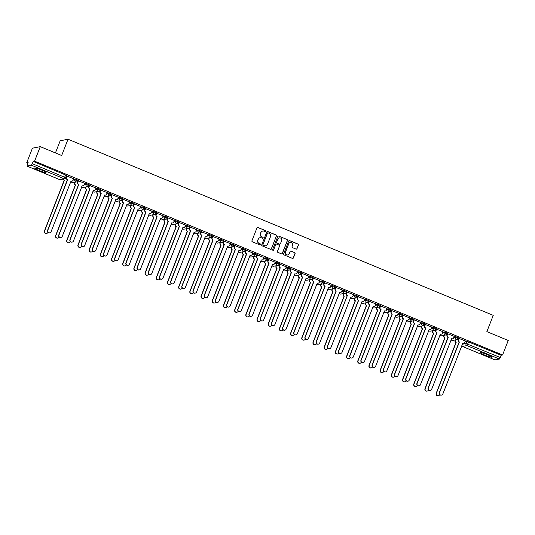 <?xml version="1.0" encoding="UTF-8"?>
<svg xmlns="http://www.w3.org/2000/svg" width="535" height="535" viewBox="0 0 535 535"><rect width="100%" height="100%" fill="white"/><g stroke="black" fill="none" stroke-linecap="round" stroke-linejoin="round"><path stroke-width="0.8" d="M265.734 231.274A0.542 0.528 78.9 0 0 265.44 230.572L257.957 227.469A0.776 0.756 78.9 0 0 256.974 227.897L251.925 240.783A0.776 0.756 78.9 0 0 252.346 241.787L259.829 244.89A0.542 0.528 78.9 0 0 260.518 244.589A0.542 0.528 78.9 0 0 260.224 243.886L259.254 243.485A2.474 2.421 78.9 0 1 257.897 240.262L258.318 239.185A2.474 2.421 78.9 0 1 261.468 237.828L262.438 238.229A0.542 0.528 78.9 0 0 263.126 237.935A0.542 0.528 78.9 0 0 262.832 237.226L261.862 236.824A2.474 2.421 78.9 0 1 260.505 233.601L260.926 232.531A2.474 2.421 78.9 0 1 264.076 231.173L265.046 231.575A0.542 0.528 78.9 0 0 265.734 231.274M265.266 231.615A0.542 0.528 78.9 0 0 265.286 230.598L257.803 227.502A0.776 0.756 78.9 0 0 257.449 227.449M260.05 244.93A0.542 0.528 78.9 0 0 260.063 243.913L259.254 243.485M262.658 238.269A0.542 0.528 78.9 0 0 262.672 237.259L261.862 236.824M41.556 170.016A6.146 0.682 -158.6 0 0 34.614 168.01A6.146 0.682 -158.6 0 0 39.115 170.491A6.146 0.682 -158.6 0 0 46.057 172.497A6.146 0.682 -158.6 0 0 41.556 170.016M487.285 354.631A6.146 0.682 -158.6 0 0 480.336 352.625A6.146 0.682 -158.6 0 0 484.837 355.106A6.146 0.682 -158.6 0 0 491.785 357.112A6.146 0.682 -158.6 0 0 487.285 354.631M296.022 249.103A0.776 0.756 78.9 0 0 297.005 248.681L298.423 245.063A0.776 0.756 78.9 0 0 297.995 244.054L289.689 240.616A0.776 0.756 78.9 0 0 288.699 241.038L283.65 253.924A0.776 0.756 78.9 0 0 284.078 254.927L292.384 258.372A0.776 0.756 78.9 0 0 293.374 257.95L295.079 253.583A0.776 0.756 78.9 0 0 294.658 252.573L291.1 251.102A0.776 0.756 78.9 0 0 290.117 251.524L289.268 253.69A2.066 2.026 78.9 0 1 285.824 254.219A2.066 2.026 78.9 0 1 285.503 252.132L288.826 243.646A2.066 2.026 78.9 0 1 292.264 243.117A2.066 2.026 78.9 0 1 292.591 245.211L292.036 246.622A0.776 0.756 78.9 0 0 292.464 247.631L296.022 249.103M26.997 166.084L59.499 179.546L63.939 178.677L31.431 165.215L26.964 166.077L28.141 162.426L26.75 162.694L32.434 148.182L40.279 146.65L61.665 155.504L68.039 139.24L493.243 315.356L486.87 331.62L508.25 340.481L502.566 354.993L34.594 161.162L33.203 161.436L32.321 163.697L65.945 177.814A1.578 1.545 78.9 0 1 64.809 178.764A1.578 1.578 0 0 0 65.979 177.794L66.828 175.554M40.279 146.65L34.594 161.162M276.515 235.988A0.776 0.756 78.9 0 0 276.093 234.985L267.781 231.541A0.776 0.756 78.9 0 0 266.798 231.963L261.749 244.849A0.776 0.756 78.9 0 0 262.17 245.859L270.483 249.303A0.776 0.756 78.9 0 0 271.466 248.875L276.361 236.022A0.776 0.756 78.9 0 0 275.933 235.012L267.627 231.575A0.776 0.756 78.9 0 0 267.273 231.515M278.735 236.075L287.048 239.519A0.776 0.756 78.9 0 1 287.469 240.529L282.42 253.409A0.776 0.756 78.9 0 1 281.437 253.837L277.879 252.366A0.776 0.756 78.9 0 1 277.451 251.356L279.504 246.127A0.776 0.756 78.9 0 0 279.076 245.124L276.715 244.147A0.776 0.756 78.9 0 0 275.732 244.569L273.599 250.012A0.542 0.528 78.9 0 1 272.703 250.146A0.542 0.528 78.9 0 1 272.616 249.604L277.752 236.503A0.776 0.756 78.9 0 1 278.735 236.075L287.048 239.519M465.156 341.611L466.921 341.27L466.038 343.53L500.285 357.52L499.402 359.045L494.908 359.888M26.75 162.694L27.853 163.148M74.298 182.388L74.639 182.529M85.493 187.023L85.834 187.163M96.681 191.657L97.029 191.804M107.876 196.298L108.217 196.439M119.071 200.933L119.412 201.073M130.266 205.567L130.607 205.708M141.461 210.208L141.802 210.349M152.649 214.843L152.99 214.983M163.844 219.477L164.185 219.617M175.039 224.111L175.38 224.259M186.233 228.753L186.575 228.893M197.422 233.387L197.769 233.527M208.617 238.022L208.958 238.162M219.811 242.656L220.152 242.803M231.006 247.297L231.347 247.437M242.201 251.931L242.542 252.072M253.389 256.566L253.73 256.706M264.584 261.2L264.925 261.347M275.779 265.841L276.12 265.982M286.974 270.476L287.315 270.616M298.162 275.11L298.51 275.251M309.357 279.751L309.698 279.892M320.552 284.386L320.893 284.526M331.747 289.02L332.088 289.161M342.942 293.655L343.283 293.795M354.13 298.296L354.471 298.436M365.325 302.93L365.666 303.071M376.52 307.565L376.861 307.705M387.714 312.199L388.056 312.346M398.903 316.84L399.25 316.981M410.098 321.475L410.439 321.615M421.292 326.109L421.633 326.25M432.487 330.744L432.828 330.891M443.682 335.385L444.023 335.525M454.87 340.019L455.211 340.16M55.433 152.923L60.194 140.772L68.039 139.24M502.566 354.993L501.175 355.26L500.285 357.52M31.431 165.215L32.321 163.697M73.629 178.73L67.042 176.109M84.818 183.365L78.237 180.743M96.012 187.999L89.432 185.377M107.207 192.64L100.62 190.019M118.402 197.275L111.815 194.653M129.59 201.909L123.01 199.287M140.785 206.543L134.205 203.929M151.98 211.185L145.393 208.563M163.175 215.819L156.588 213.197M174.37 220.453L167.783 217.832M185.558 225.088L178.978 222.473M196.753 229.729L190.172 227.107M207.948 234.363L201.361 231.742M219.143 238.998L212.555 236.376M230.331 243.639L223.75 241.017M241.526 248.273L234.945 245.652M252.721 252.908L246.133 250.286M263.915 257.542L257.328 254.921M275.11 262.183L268.523 259.562M286.299 266.818L279.718 264.196M297.493 271.452L290.913 268.831M308.688 276.087L302.101 273.472M319.883 280.728L313.296 278.106M331.071 285.362L324.491 282.741M342.266 289.997L335.686 287.375M347.088 291.956L346.486 293.494A1.578 1.545 78.9 0 0 347.349 295.547L327.594 346.279A1.812 1.772 78.9 0 0 329.587 348.74A1.812 1.772 78.9 0 0 330.891 347.65L350.866 297.005A1.578 1.545 78.9 0 0 352.873 296.143L353.521 294.624L346.874 292.016M364.656 299.272L358.069 296.651M375.851 303.907L369.264 301.285M387.039 308.541L380.459 305.92M398.234 313.176L391.653 310.561M409.429 317.817L402.842 315.195M420.624 322.451L414.036 319.83M431.812 327.086L425.231 324.464M443.007 331.727L436.426 329.105M454.202 336.361L447.614 333.74M465.396 340.996L458.809 338.374M453.961 336.976L455.726 336.629L455.412 337.431L458.281 338.622A1.578 1.545 -101.1 0 1 456.275 339.484A1.578 1.545 -101.1 0 1 455.412 337.431L453.647 337.779M442.766 332.342L444.538 331.994L444.217 332.797L447.093 333.987A1.578 1.545 -101.1 0 1 445.087 334.85A1.578 1.545 -101.1 0 1 444.217 332.797L442.452 333.144M431.571 327.701L433.343 327.36L433.029 328.162L435.898 329.346A1.578 1.545 -101.1 0 1 433.892 330.215A1.578 1.545 -101.1 0 1 433.029 328.162L431.257 328.503M420.383 323.066L422.148 322.719L421.834 323.521L424.703 324.712A1.578 1.545 -101.1 0 1 422.697 325.574A1.578 1.545 -101.1 0 1 421.834 323.521L420.069 323.869M409.188 318.432L410.954 318.084L410.639 318.887L413.508 320.077A1.578 1.545 -101.1 0 1 411.502 320.94A1.578 1.545 -101.1 0 1 410.639 318.887L408.874 319.234M397.993 313.798L399.759 313.45L399.444 314.252L402.32 315.443A1.578 1.545 -101.1 0 1 400.307 316.305A1.578 1.545 -101.1 0 1 399.444 314.252L397.679 314.6M386.798 309.156L388.57 308.815L388.256 309.618L391.125 310.802A1.578 1.545 -101.1 0 1 389.119 311.671A1.578 1.545 -101.1 0 1 388.256 309.618L386.484 309.959M375.603 304.522L377.376 304.174L377.061 304.977L379.93 306.167A1.578 1.545 -101.1 0 1 377.924 307.03A1.578 1.545 -101.1 0 1 377.061 304.977L375.289 305.325M364.415 299.888L366.181 299.54L365.866 300.342L368.735 301.533A1.578 1.545 -101.1 0 1 366.729 302.395A1.578 1.545 -101.1 0 1 365.866 300.342L364.101 300.69M353.22 295.253L354.986 294.905L354.672 295.708L357.54 296.898A1.578 1.545 -101.1 0 1 355.534 297.761A1.578 1.545 -101.1 0 1 354.672 295.708L352.906 296.049M342.025 290.612L343.798 290.271L343.477 291.073L346.352 292.257A1.578 1.545 -101.1 0 1 344.346 293.126A1.578 1.545 -101.1 0 1 343.477 291.073L341.711 291.414M330.831 285.978L332.603 285.63L332.288 286.432L335.157 287.623A1.578 1.545 -101.1 0 1 333.151 288.485A1.578 1.545 -101.1 0 1 332.288 286.432L330.516 286.78M319.642 281.343L321.408 280.995L321.094 281.798L323.963 282.988A1.578 1.545 -101.1 0 1 321.956 283.851A1.578 1.545 -101.1 0 1 321.094 281.798L319.328 282.146M308.448 276.702L310.213 276.361L309.899 277.163L312.768 278.354A1.578 1.545 -101.1 0 1 310.761 279.216A1.578 1.545 -101.1 0 1 309.899 277.163L308.133 277.504M297.253 272.068L299.018 271.726L298.704 272.522L301.579 273.713A1.578 1.545 -101.1 0 1 299.567 274.575A1.578 1.545 -101.1 0 1 298.704 272.522L296.938 272.87M286.058 267.433L287.83 267.085L287.516 267.888L290.385 269.078A1.578 1.545 -101.1 0 1 288.378 269.941A1.578 1.545 -101.1 0 1 287.516 267.888L285.743 268.236M274.863 262.799L276.635 262.451L276.321 263.253L279.19 264.444A1.578 1.545 -101.1 0 1 277.183 265.307A1.578 1.545 -101.1 0 1 276.321 263.253L274.549 263.601M263.675 258.158L265.44 257.816L265.126 258.619L267.995 259.803A1.578 1.545 -101.1 0 1 265.989 260.672A1.578 1.545 -101.1 0 1 265.126 258.619L263.36 258.96M252.48 253.523L254.245 253.175L253.931 253.978L256.8 255.168A1.578 1.545 -101.1 0 1 254.794 256.031A1.578 1.545 -101.1 0 1 253.931 253.978L252.166 254.326M241.285 248.889L243.057 248.541L242.736 249.343L245.612 250.534A1.578 1.545 -101.1 0 1 243.606 251.397A1.578 1.545 -101.1 0 1 242.736 249.343L240.971 249.691M230.09 244.254L231.862 243.906L231.548 244.709L234.417 245.899A1.578 1.545 -101.1 0 1 232.411 246.762A1.578 1.545 -101.1 0 1 231.548 244.709L229.776 245.057M218.902 239.613L220.667 239.272L220.353 240.075L223.222 241.258A1.578 1.545 -101.1 0 1 221.216 242.128A1.578 1.545 -101.1 0 1 220.353 240.075L218.588 240.416M207.707 234.979L209.473 234.631L209.158 235.433L212.027 236.624A1.578 1.545 -101.1 0 1 210.021 237.486A1.578 1.545 -101.1 0 1 209.158 235.433L207.393 235.781M196.512 230.344L198.278 229.996L197.963 230.799L200.839 231.989A1.578 1.545 -101.1 0 1 198.833 232.852A1.578 1.545 -101.1 0 1 197.963 230.799L196.198 231.147M185.317 225.71L187.089 225.362L186.775 226.165L189.644 227.355A1.578 1.545 -101.1 0 1 187.638 228.218A1.578 1.545 -101.1 0 1 186.775 226.165L185.003 226.506M174.122 221.069L175.895 220.728L175.58 221.53L178.449 222.714A1.578 1.545 -101.1 0 1 176.443 223.583A1.578 1.545 -101.1 0 1 175.58 221.53L173.808 221.871M162.934 216.434L164.7 216.087L164.385 216.889L167.254 218.079A1.578 1.545 -101.1 0 1 165.248 218.942A1.578 1.545 -101.1 0 1 164.385 216.889L162.62 217.237M151.739 211.8L153.505 211.452L153.191 212.255L156.059 213.445A1.578 1.545 -101.1 0 1 154.053 214.308A1.578 1.545 -101.1 0 1 153.191 212.255L151.425 212.602M140.544 207.159L142.317 206.818L142.002 207.62L144.871 208.81A1.578 1.545 -101.1 0 1 142.865 209.673A1.578 1.545 -101.1 0 1 142.002 207.62L140.23 207.961M129.35 202.524L131.122 202.183L130.807 202.986L133.676 204.169A1.578 1.545 -101.1 0 1 131.67 205.039A1.578 1.545 -101.1 0 1 130.807 202.986L129.035 203.327M118.161 197.89L119.927 197.542L119.613 198.345L122.482 199.535A1.578 1.545 -101.1 0 1 120.475 200.398A1.578 1.545 -101.1 0 1 119.613 198.345L117.847 198.692M106.967 193.255L108.732 192.908L108.418 193.71L111.287 194.9A1.578 1.545 -101.1 0 1 109.28 195.763A1.578 1.545 -101.1 0 1 108.418 193.71L106.652 194.058M95.772 188.614L97.537 188.273L97.223 189.076L100.099 190.259A1.578 1.545 -101.1 0 1 98.092 191.129A1.578 1.545 -101.1 0 1 97.223 189.076L95.457 189.417M84.577 183.98L86.349 183.639L86.035 184.435L88.904 185.625A1.578 1.545 -101.1 0 1 86.897 186.488A1.578 1.545 -101.1 0 1 86.035 184.435L84.262 184.782M73.382 179.345L75.154 178.998L74.84 179.8L77.709 180.99A1.578 1.545 -101.1 0 1 75.703 181.853A1.578 1.545 -101.1 0 1 74.84 179.8L73.068 180.148M67.249 176.055L66.648 177.593A1.578 1.545 78.9 0 0 67.51 179.646L67.31 179.686A1.578 1.545 -101.1 0 1 66.447 177.633L66.099 177.486M458.595 337.819L455.726 336.629M447.407 333.185L444.538 331.994M436.212 328.543L433.343 327.36M425.017 323.909L422.148 322.719M413.822 319.275L410.954 318.084M402.634 314.64L399.759 313.45M391.439 309.999L388.57 308.815M380.245 305.365L377.376 304.174M369.05 300.73L366.181 299.54M357.855 296.096L354.986 294.905M346.667 291.455L343.798 290.271M335.472 286.82L332.603 285.63M324.277 282.186L321.408 280.995M313.082 277.551L310.213 276.361M301.894 272.91L299.018 271.726M290.699 268.276L287.83 267.085M279.504 263.641L276.635 262.451M268.309 259.007L265.44 257.816M257.114 254.366L254.245 253.175M245.926 249.731L243.057 248.541M234.731 245.097L231.862 243.906M223.536 240.456L220.667 239.272M212.341 235.821L209.473 234.631M201.153 231.187L198.278 229.996M189.958 226.552L187.089 225.362M178.764 221.911L175.895 220.728M167.569 217.277L164.7 216.087M156.374 212.642L153.505 211.452M145.186 208.008L142.317 206.818M133.991 203.367L131.122 202.183M122.796 198.732L119.927 197.542M111.601 194.098L108.732 192.908M100.413 189.464L97.537 188.273M89.218 184.822L86.349 183.639M78.023 180.188L75.154 178.998M501.175 355.26L466.921 341.27M33.203 161.436L66.862 175.534M78.444 180.69L77.843 182.228A1.578 1.545 78.9 0 0 78.705 184.281L78.505 184.321A1.578 1.545 -101.1 0 1 77.642 182.268L76.752 181.9M89.639 185.324L89.037 186.862A1.578 1.545 78.9 0 0 89.9 188.915L89.693 188.955A1.578 1.545 -101.1 0 1 88.83 186.902L87.947 186.534M100.834 189.958L100.232 191.503A1.578 1.545 78.9 0 0 101.095 193.556L100.888 193.596A1.578 1.545 -101.1 0 1 100.025 191.543L99.135 191.169M112.029 194.6L111.42 196.138A1.578 1.545 78.9 0 0 112.283 198.191L112.082 198.231A1.578 1.545 -101.1 0 1 111.22 196.178L110.33 195.81M123.217 199.234L122.615 200.772A1.578 1.545 78.9 0 0 123.478 202.825L123.277 202.865A1.578 1.545 -101.1 0 1 122.415 200.812L121.525 200.444M134.412 203.868L133.81 205.407A1.578 1.545 78.9 0 0 134.673 207.46L134.472 207.5A1.578 1.545 -101.1 0 1 133.603 205.447L132.72 205.079M145.607 208.503L145.005 210.048A1.578 1.545 78.9 0 0 145.868 212.101L145.66 212.141A1.578 1.545 -101.1 0 1 144.798 210.088L143.908 209.713M156.802 213.144L156.193 214.682A1.578 1.545 78.9 0 0 157.063 216.735L156.855 216.775A1.578 1.545 -101.1 0 1 155.993 214.722L155.103 214.354M167.99 217.778L167.388 219.317A1.578 1.545 78.9 0 0 168.251 221.37L168.05 221.41A1.578 1.545 -101.1 0 1 167.188 219.357L166.298 218.989M179.185 222.413L178.583 223.951A1.578 1.545 78.9 0 0 179.446 226.004L179.245 226.044A1.578 1.545 -101.1 0 1 178.382 223.991L177.493 223.623M189.571 228.626L188.688 228.258M201.575 231.688L200.973 233.227A1.578 1.545 78.9 0 0 201.835 235.28L201.628 235.32A1.578 1.545 -101.1 0 1 200.765 233.267L199.876 232.899M212.769 236.323L212.161 237.861A1.578 1.545 78.9 0 0 213.024 239.914L212.823 239.954A1.578 1.545 -101.1 0 1 211.96 237.901L211.071 237.533M223.958 240.957L223.356 242.495A1.578 1.545 78.9 0 0 224.218 244.548L224.018 244.589A1.578 1.545 -101.1 0 1 223.155 242.536L222.266 242.168M234.35 247.17L233.461 246.802M246.347 250.233L245.746 251.771A1.578 1.545 78.9 0 0 246.608 253.824L246.401 253.864A1.578 1.545 -101.1 0 1 245.538 251.811L244.649 251.443M257.542 254.867L256.934 256.405A1.578 1.545 78.9 0 0 257.803 258.459L257.596 258.499A1.578 1.545 -101.1 0 1 256.733 256.446L255.844 256.078M268.73 259.502L268.129 261.047A1.578 1.545 78.9 0 0 268.991 263.1L268.791 263.133A1.578 1.545 -101.1 0 1 267.928 261.08L267.039 260.712M279.925 264.143L279.323 265.681A1.578 1.545 78.9 0 0 280.186 267.734L279.986 267.774A1.578 1.545 -101.1 0 1 279.123 265.721L278.233 265.347M291.12 268.777L290.518 270.315A1.578 1.545 78.9 0 0 291.381 272.368L291.174 272.409A1.578 1.545 -101.1 0 1 290.311 270.356L289.428 269.988M302.315 273.412L301.713 274.95A1.578 1.545 78.9 0 0 302.576 277.003L302.369 277.043A1.578 1.545 -101.1 0 1 301.506 274.99L300.616 274.622M313.51 278.046L312.901 279.591A1.578 1.545 78.9 0 0 313.764 281.644L313.563 281.684A1.578 1.545 -101.1 0 1 312.701 279.631L311.811 279.257M324.698 282.687L324.096 284.225A1.578 1.545 78.9 0 0 324.959 286.278L324.758 286.319A1.578 1.545 -101.1 0 1 323.896 284.266L323.006 283.898M335.893 287.322L335.291 288.86A1.578 1.545 78.9 0 0 336.154 290.913L335.953 290.953A1.578 1.545 -101.1 0 1 335.084 288.9L334.201 288.532M347.456 295.594L347.141 295.587A1.578 1.545 -101.1 0 1 346.279 293.534L345.389 293.167M358.283 296.591L357.674 298.135A1.578 1.545 78.9 0 0 358.544 300.188L358.336 300.229A1.578 1.545 -101.1 0 1 357.474 298.176L356.584 297.801M369.471 301.232L368.869 302.77A1.578 1.545 78.9 0 0 369.732 304.823L369.531 304.863A1.578 1.545 -101.1 0 1 368.668 302.81L367.779 302.442M380.666 305.866L380.064 307.404A1.578 1.545 78.9 0 0 380.927 309.457L380.726 309.498A1.578 1.545 -101.1 0 1 379.863 307.444L378.974 307.077M391.861 310.501L391.259 312.039A1.578 1.545 78.9 0 0 392.122 314.092L391.914 314.132A1.578 1.545 -101.1 0 1 391.052 312.079L390.169 311.711M403.056 315.135L402.454 316.68A1.578 1.545 78.9 0 0 403.316 318.733L403.109 318.773A1.578 1.545 -101.1 0 1 402.246 316.72L401.357 316.346M414.25 319.776L413.642 321.314A1.578 1.545 78.9 0 0 414.505 323.367L414.304 323.407A1.578 1.545 -101.1 0 1 413.441 321.354L412.552 320.987M425.439 324.411L424.837 325.949A1.578 1.545 78.9 0 0 425.699 328.002L425.499 328.042A1.578 1.545 -101.1 0 1 424.636 325.989L423.747 325.621M436.634 329.045L436.032 330.59A1.578 1.545 78.9 0 0 436.894 332.636L436.694 332.676A1.578 1.545 -101.1 0 1 435.824 330.623L434.942 330.255M447.828 333.686L447.227 335.224A1.578 1.545 78.9 0 0 448.089 337.277L447.882 337.317A1.578 1.545 -101.1 0 1 447.019 335.264L446.13 334.89M459.023 338.321L458.415 339.859A1.578 1.545 78.9 0 0 459.284 341.912L459.077 341.952A1.578 1.545 -101.1 0 1 458.214 339.899L457.325 339.531M262.632 231.053A2.474 2.421 78.9 0 0 260.772 232.558L260.926 232.531M261.709 236.858A2.474 2.421 78.9 0 1 260.351 233.635L260.772 232.558M260.017 237.707A2.474 2.421 78.9 0 0 258.164 239.219L258.318 239.185M259.1 243.519A2.474 2.421 78.9 0 1 257.743 240.289L258.164 239.219M270.83 249.357A0.776 0.756 78.9 0 0 271.312 248.909L276.361 236.022M268.162 232.865A0.542 0.528 78.9 0 0 267.473 233.16L263.039 244.468A0.542 0.528 78.9 0 0 263.34 245.177L264.357 245.598A2.474 2.421 78.9 0 0 267.513 244.241L270.543 236.51A2.474 2.421 78.9 0 0 269.185 233.287L268.162 232.865M267.788 232.852A0.542 0.528 78.9 0 0 267.319 233.193L267.473 233.16M265.654 245.752A2.474 2.421 78.9 0 1 264.203 245.632L263.18 245.211A0.542 0.528 78.9 0 1 262.886 244.502L267.319 233.193M281.784 253.891A0.776 0.756 78.9 0 0 282.259 253.443L287.315 240.556A0.776 0.756 78.9 0 0 286.887 239.553M276.214 244.12A0.776 0.756 78.9 0 0 275.578 244.602L273.599 250.012M281.624 240.71A2.066 2.026 78.9 0 0 279.344 237.894A2.066 2.026 78.9 0 0 277.859 239.145L276.689 242.134A0.776 0.756 78.9 0 0 277.11 243.144L279.471 244.12A0.776 0.756 78.9 0 0 280.454 243.699L281.624 240.71M279.27 237.914A2.066 2.026 78.9 0 0 277.698 239.178L277.859 239.145M279.818 244.174A0.776 0.756 78.9 0 1 279.317 244.154L276.956 243.171A0.776 0.756 78.9 0 1 276.528 242.168L277.698 239.178M278.575 236.109A0.776 0.756 78.9 0 0 278.227 236.055M290.231 242.415A2.066 2.026 78.9 0 0 288.666 243.679L288.826 243.646M287.703 254.954A2.066 2.026 78.9 0 1 285.342 252.159L288.666 243.679M292.739 258.425A0.776 0.756 78.9 0 0 293.213 257.977L294.925 253.61A0.776 0.756 78.9 0 0 294.504 252.607L290.946 251.129A0.776 0.756 78.9 0 0 290.592 251.075M296.37 249.156A0.776 0.756 78.9 0 0 296.845 248.708L298.262 245.097A0.776 0.756 78.9 0 0 297.841 244.087L289.529 240.643A0.776 0.756 78.9 0 0 289.181 240.589M63.424 179.038A1.578 1.545 78.9 0 0 64.374 180.255L44.619 230.986A1.812 1.772 78.9 0 0 46.619 233.454A1.812 1.772 78.9 0 0 47.923 232.357L47.923 232.344M46.619 233.454L46.411 233.487A1.812 1.772 -101.1 0 1 44.418 231.026L64.173 180.295A1.578 1.545 -101.1 0 1 63.217 179.078M67.617 179.686L47.755 230.378A1.812 1.772 78.9 0 0 49.755 232.839A1.812 1.772 78.9 0 0 51.059 231.742L71.028 181.104A1.578 1.545 78.9 0 0 71.904 181.191L71.697 181.231A1.578 1.545 -101.1 0 1 70.881 181.164M49.755 232.839L49.548 232.879A1.812 1.772 -101.1 0 1 47.555 230.418L67.417 179.727M66.648 177.593L67.056 176.075M71.904 181.191A1.578 1.545 78.9 0 0 73.034 180.235L73.636 178.697M74.933 182.261L74.706 182.843A1.578 1.545 78.9 0 0 75.569 184.896L55.814 235.627A1.812 1.772 78.9 0 0 57.813 238.088A1.812 1.772 78.9 0 0 59.111 236.992L59.117 236.978M57.813 238.088L57.606 238.128A1.812 1.772 -101.1 0 1 55.607 235.661L75.368 184.936A1.578 1.545 -101.1 0 1 74.499 182.883L74.706 182.843M74.726 182.301L74.499 182.883M86.122 186.902L85.901 187.477A1.578 1.545 78.9 0 0 86.764 189.53L67.009 240.262A1.812 1.772 78.9 0 0 69.002 242.723A1.812 1.772 78.9 0 0 70.306 241.626L70.312 241.619M69.002 242.723L68.801 242.763A1.812 1.772 -101.1 0 1 66.801 240.302L86.556 189.571A1.578 1.545 -101.1 0 1 85.694 187.517L85.901 187.477M85.921 186.942L85.694 187.517M97.317 191.537L97.089 192.112A1.578 1.545 78.9 0 0 97.958 194.165L78.197 244.896A1.812 1.772 78.9 0 0 80.197 247.357A1.812 1.772 78.9 0 0 81.501 246.26L81.507 246.254M80.197 247.357L79.996 247.397A1.812 1.772 -101.1 0 1 77.996 244.936L97.751 194.205A1.578 1.545 -101.1 0 1 96.888 192.152L97.089 192.112M97.116 191.577L96.888 192.152M78.812 184.328L58.95 235.012A1.812 1.772 78.9 0 0 60.95 237.473A1.812 1.772 78.9 0 0 62.254 236.376L82.223 185.739A1.578 1.545 78.9 0 0 83.099 185.826L82.892 185.866A1.578 1.545 -101.1 0 1 82.076 185.799M60.95 237.473L60.743 237.513A1.812 1.772 -101.1 0 1 58.743 235.052L78.612 184.368M77.843 182.228L78.25 180.71M83.099 185.826A1.578 1.545 78.9 0 0 84.229 184.876L84.831 183.331M90.007 188.962L70.145 239.647A1.812 1.772 78.9 0 0 72.138 242.108A1.812 1.772 78.9 0 0 73.442 241.017L93.418 190.373A1.578 1.545 78.9 0 0 94.287 190.46L94.086 190.5A1.578 1.545 -101.1 0 1 93.264 190.433M72.138 242.108L71.937 242.148A1.812 1.772 -101.1 0 1 69.938 239.687L89.806 189.002M89.037 186.862L89.439 185.351M94.287 190.46A1.578 1.545 78.9 0 0 95.424 189.51L96.026 187.972M101.202 193.596L81.34 244.281A1.812 1.772 78.9 0 0 83.333 246.749A1.812 1.772 78.9 0 0 84.637 245.652L104.606 195.007A1.578 1.545 78.9 0 0 105.482 195.101L105.281 195.135A1.578 1.545 -101.1 0 1 104.459 195.068M83.333 246.749L83.132 246.789A1.812 1.772 -101.1 0 1 81.133 244.321L100.995 193.637M100.232 191.503L100.633 189.985M105.482 195.101A1.578 1.545 78.9 0 0 106.612 194.145L107.221 192.607M108.511 196.171L108.284 196.746A1.578 1.545 78.9 0 0 109.147 198.799L89.392 249.531A1.812 1.772 78.9 0 0 91.391 251.998A1.812 1.772 78.9 0 0 92.695 250.902L92.695 250.888M91.391 251.998L91.184 252.038A1.812 1.772 -101.1 0 1 89.191 249.571L108.946 198.839A1.578 1.545 -101.1 0 1 108.083 196.786L108.284 196.746M108.311 196.211L108.083 196.786M119.706 200.806L119.479 201.387A1.578 1.545 78.9 0 0 120.342 203.44L100.587 254.172A1.812 1.772 78.9 0 0 102.586 256.633A1.812 1.772 78.9 0 0 103.89 255.536L103.89 255.529M102.586 256.633L102.379 256.673A1.812 1.772 -101.1 0 1 100.379 254.212L120.141 203.481A1.578 1.545 -101.1 0 1 119.278 201.427L119.479 201.387M119.499 200.846L119.278 201.427M112.397 198.231L92.528 248.922A1.812 1.772 78.9 0 0 94.528 251.383A1.812 1.772 78.9 0 0 95.832 250.286L115.801 199.649A1.578 1.545 78.9 0 0 116.677 199.736L116.469 199.776A1.578 1.545 -101.1 0 1 115.654 199.709M94.528 251.383L94.327 251.423A1.812 1.772 -101.1 0 1 92.328 248.962L112.189 198.271M111.42 196.138L111.828 194.62M116.677 199.736A1.578 1.545 78.9 0 0 117.807 198.779L118.416 197.241M123.585 202.872L103.723 253.557A1.812 1.772 78.9 0 0 105.723 256.018A1.812 1.772 78.9 0 0 107.027 254.921L126.996 204.283A1.578 1.545 78.9 0 0 127.872 204.37L127.664 204.41A1.578 1.545 -101.1 0 1 126.849 204.343M105.723 256.018L105.515 256.058A1.812 1.772 -101.1 0 1 103.522 253.597L123.384 202.912M122.615 200.772L123.023 199.261M127.872 204.37A1.578 1.545 78.9 0 0 129.002 203.42L129.604 201.876M130.901 205.447L130.674 206.022A1.578 1.545 78.9 0 0 131.536 208.075L111.782 258.806A1.812 1.772 78.9 0 0 113.781 261.267A1.812 1.772 78.9 0 0 115.079 260.171L115.085 260.164M113.781 261.267L113.574 261.307A1.812 1.772 -101.1 0 1 111.574 258.846L131.329 208.115A1.578 1.545 -101.1 0 1 130.466 206.062L130.674 206.022M130.694 205.487L130.466 206.062M142.089 210.081L141.869 210.656A1.578 1.545 78.9 0 0 142.731 212.709L122.976 263.441A1.812 1.772 78.9 0 0 124.969 265.902A1.812 1.772 78.9 0 0 126.273 264.812L126.28 264.798M124.969 265.902L124.769 265.942A1.812 1.772 -101.1 0 1 122.769 263.481L142.524 212.749A1.578 1.545 -101.1 0 1 141.661 210.696L141.869 210.656M141.889 210.121L141.661 210.696M153.284 214.716L153.057 215.297A1.578 1.545 78.9 0 0 153.919 217.35L134.165 268.075A1.812 1.772 78.9 0 0 136.164 270.543A1.812 1.772 78.9 0 0 137.468 269.446L137.468 269.433M136.164 270.543L135.964 270.583A1.812 1.772 -101.1 0 1 133.964 268.115L153.719 217.384A1.578 1.545 -101.1 0 1 152.856 215.331L153.057 215.297M153.084 214.756L152.856 215.331M164.479 219.357L164.252 219.932A1.578 1.545 78.9 0 0 165.114 221.985L145.359 272.716A1.812 1.772 78.9 0 0 147.359 275.177A1.812 1.772 78.9 0 0 148.663 274.08L148.663 274.074M147.359 275.177L147.152 275.217A1.812 1.772 -101.1 0 1 145.159 272.756L164.914 222.025A1.578 1.545 -101.1 0 1 164.051 219.972L164.252 219.932M164.272 219.397L164.051 219.972M175.674 223.991L175.447 224.566A1.578 1.545 78.9 0 0 176.309 226.619L156.554 277.351A1.812 1.772 78.9 0 0 158.554 279.812A1.812 1.772 78.9 0 0 159.851 278.715L159.858 278.708M158.554 279.812L158.347 279.852A1.812 1.772 -101.1 0 1 156.347 277.391L176.109 226.659A1.578 1.545 -101.1 0 1 175.239 224.606L175.447 224.566M175.467 224.031L175.239 224.606M186.862 228.626L186.641 229.201A1.578 1.545 78.9 0 0 187.504 231.254L167.749 281.985A1.812 1.772 78.9 0 0 169.742 284.446A1.812 1.772 78.9 0 0 171.046 283.356L171.053 283.343M169.742 284.446L169.541 284.486A1.812 1.772 -101.1 0 1 167.542 282.025L187.297 231.294A1.578 1.545 -101.1 0 1 186.434 229.241L186.641 229.201M186.661 228.666L186.434 229.241M198.057 233.26L197.83 233.842A1.578 1.545 78.9 0 0 198.699 235.895L178.937 286.62A1.812 1.772 78.9 0 0 180.937 289.087A1.812 1.772 78.9 0 0 182.241 287.99L182.248 287.977M180.937 289.087L180.736 289.127A1.812 1.772 -101.1 0 1 178.737 286.66L198.492 235.935A1.578 1.545 -101.1 0 1 197.629 233.882L197.83 233.842M197.856 233.3L197.629 233.882M209.252 237.901L209.024 238.476A1.578 1.545 78.9 0 0 209.887 240.529L190.132 291.261A1.812 1.772 78.9 0 0 192.132 293.722A1.812 1.772 78.9 0 0 193.436 292.625L193.436 292.618M192.132 293.722L191.925 293.762A1.812 1.772 -101.1 0 1 189.932 291.301L209.687 240.569A1.578 1.545 -101.1 0 1 208.824 238.516L209.024 238.476M209.051 237.941L208.824 238.516M134.78 207.506L114.918 258.191A1.812 1.772 78.9 0 0 116.918 260.652A1.812 1.772 78.9 0 0 118.215 259.562L138.19 208.917A1.578 1.545 78.9 0 0 139.06 209.004L138.859 209.045A1.578 1.545 -101.1 0 1 138.037 208.978M116.918 260.652L116.71 260.692A1.812 1.772 -101.1 0 1 114.711 258.231L134.579 207.547M133.81 205.407L134.218 203.895M139.06 209.004A1.578 1.545 78.9 0 0 140.197 208.055L140.799 206.517M145.975 212.141L126.113 262.825A1.812 1.772 78.9 0 0 128.106 265.293A1.812 1.772 78.9 0 0 129.41 264.196L149.385 213.552A1.578 1.545 78.9 0 0 150.255 213.646L150.054 213.686A1.578 1.545 -101.1 0 1 149.232 213.619M128.106 265.293L127.905 265.333A1.812 1.772 -101.1 0 1 125.906 262.866L145.767 212.181M145.005 210.048L145.406 208.53M150.255 213.646A1.578 1.545 78.9 0 0 151.392 212.689L151.993 211.151M157.17 216.782L137.301 267.467A1.812 1.772 78.9 0 0 139.301 269.928A1.812 1.772 78.9 0 0 140.605 268.831L160.574 218.193A1.578 1.545 78.9 0 0 161.45 218.28L161.242 218.32A1.578 1.545 -101.1 0 1 160.426 218.253M139.301 269.928L139.1 269.968A1.812 1.772 -101.1 0 1 137.1 267.507L156.962 216.822M156.193 214.682L156.601 213.164M161.45 218.28A1.578 1.545 78.9 0 0 162.58 217.324L163.188 215.786M168.358 221.416L148.496 272.101A1.812 1.772 78.9 0 0 150.495 274.562A1.812 1.772 78.9 0 0 151.8 273.465L171.768 222.827A1.578 1.545 78.9 0 0 172.644 222.914L172.437 222.955A1.578 1.545 -101.1 0 1 171.621 222.888M150.495 274.562L150.288 274.602A1.812 1.772 -101.1 0 1 148.295 272.141L168.157 221.457M167.388 219.317L167.796 217.805M172.644 222.914A1.578 1.545 78.9 0 0 173.775 221.965L174.377 220.42M179.553 226.051L159.691 276.735A1.812 1.772 78.9 0 0 161.69 279.203A1.812 1.772 78.9 0 0 162.994 278.106L182.963 227.462A1.578 1.545 78.9 0 0 183.839 227.549L183.632 227.589A1.578 1.545 -101.1 0 1 182.816 227.522M161.69 279.203L161.483 279.237A1.812 1.772 -101.1 0 1 159.483 276.776L179.352 226.091M178.583 223.951L178.991 222.44M183.839 227.549A1.578 1.545 78.9 0 0 184.97 226.599L185.571 225.061M190.38 227.047L189.778 228.592A1.578 1.545 78.9 0 0 190.641 230.645L190.433 230.685A1.578 1.545 -101.1 0 1 189.571 228.632L190.179 227.074M190.748 230.685L170.886 281.377A1.812 1.772 78.9 0 0 172.879 283.838A1.812 1.772 78.9 0 0 174.183 282.741L194.158 232.096A1.578 1.545 78.9 0 0 195.028 232.19L194.827 232.23A1.578 1.545 -101.1 0 1 194.004 232.163M172.879 283.838L172.678 283.878A1.812 1.772 -101.1 0 1 170.678 281.41L190.547 230.725M195.028 232.19A1.578 1.545 78.9 0 0 196.164 231.234L196.766 229.696M201.942 235.326L182.081 286.011A1.812 1.772 78.9 0 0 184.073 288.472A1.812 1.772 78.9 0 0 185.377 287.375L205.346 236.737A1.578 1.545 78.9 0 0 206.222 236.824L206.022 236.865A1.578 1.545 -101.1 0 1 205.199 236.798M184.073 288.472L183.873 288.512A1.812 1.772 -101.1 0 1 181.873 286.051L201.735 235.367M200.973 233.227L201.374 231.708M206.222 236.824A1.578 1.545 78.9 0 0 207.353 235.868L207.961 234.33M213.137 239.961L193.269 290.645A1.812 1.772 78.9 0 0 195.268 293.106A1.812 1.772 78.9 0 0 196.572 292.01L216.541 241.372A1.578 1.545 78.9 0 0 217.417 241.459L217.21 241.499A1.578 1.545 -101.1 0 1 216.394 241.432M195.268 293.106L195.068 293.147A1.812 1.772 -101.1 0 1 193.068 290.686L212.93 240.001M212.161 237.861L212.569 236.35M217.417 241.459A1.578 1.545 78.9 0 0 218.547 240.509L219.149 238.964M220.447 242.536L220.219 243.111A1.578 1.545 78.9 0 0 221.082 245.164L201.327 295.895A1.812 1.772 78.9 0 0 203.327 298.356A1.812 1.772 78.9 0 0 204.631 297.259L204.631 297.253M203.327 298.356L203.119 298.396A1.812 1.772 -101.1 0 1 201.12 295.935L220.881 245.204A1.578 1.545 -101.1 0 1 220.019 243.151L220.219 243.111M220.239 242.576L220.019 243.151M231.642 247.17L231.414 247.745A1.578 1.545 78.9 0 0 232.277 249.798L212.522 300.53A1.812 1.772 78.9 0 0 214.515 302.991A1.812 1.772 78.9 0 0 215.819 301.9L215.826 301.887M214.515 302.991L214.314 303.031A1.812 1.772 -101.1 0 1 212.315 300.57L232.07 249.838A1.578 1.545 -101.1 0 1 231.207 247.785L231.414 247.745M231.434 247.21L231.207 247.785M242.83 251.804L242.609 252.386A1.578 1.545 78.9 0 0 243.472 254.439L223.717 305.164A1.812 1.772 78.9 0 0 225.71 307.632A1.812 1.772 78.9 0 0 227.014 306.535L227.021 306.522M225.71 307.632L225.509 307.672A1.812 1.772 -101.1 0 1 223.51 305.204L243.264 254.479A1.578 1.545 -101.1 0 1 242.402 252.426L242.609 252.386M242.629 251.845L242.402 252.426M254.025 256.446L253.797 257.021A1.578 1.545 78.9 0 0 254.66 259.074L234.905 309.805A1.812 1.772 78.9 0 0 236.905 312.266A1.812 1.772 78.9 0 0 238.209 311.169L238.209 311.163M236.905 312.266L236.704 312.306A1.812 1.772 -101.1 0 1 234.704 309.845L254.459 259.114A1.578 1.545 -101.1 0 1 253.597 257.061L253.797 257.021M253.824 256.486L253.597 257.061M265.22 261.08L264.992 261.655A1.578 1.545 78.9 0 0 265.855 263.708L246.1 314.44A1.812 1.772 78.9 0 0 248.1 316.901A1.812 1.772 78.9 0 0 249.404 315.804L249.404 315.797M248.1 316.901L247.892 316.941A1.812 1.772 -101.1 0 1 245.899 314.48L265.654 263.748A1.578 1.545 -101.1 0 1 264.792 261.695L264.992 261.655M265.012 261.12L264.792 261.695M276.414 265.714L276.187 266.29A1.578 1.545 78.9 0 0 277.05 268.343L257.295 319.074A1.812 1.772 78.9 0 0 259.294 321.542A1.812 1.772 78.9 0 0 260.592 320.445L260.599 320.432M259.294 321.542L259.087 321.575A1.812 1.772 -101.1 0 1 257.088 319.114L276.849 268.383A1.578 1.545 -101.1 0 1 275.98 266.33L276.187 266.29M276.207 265.755L275.98 266.33M287.603 270.349L287.382 270.931A1.578 1.545 78.9 0 0 288.245 272.984L268.49 323.715A1.812 1.772 78.9 0 0 270.483 326.176A1.812 1.772 78.9 0 0 271.787 325.079L271.793 325.073M270.483 326.176L270.282 326.216A1.812 1.772 -101.1 0 1 268.282 323.755L288.037 273.024A1.578 1.545 -101.1 0 1 287.175 270.971L287.382 270.931M287.402 270.389L287.175 270.971M298.798 274.99L298.57 275.565A1.578 1.545 78.9 0 0 299.439 277.618L279.678 328.35A1.812 1.772 78.9 0 0 281.677 330.811A1.812 1.772 78.9 0 0 282.982 329.714L282.988 329.707M281.677 330.811L281.477 330.851A1.812 1.772 -101.1 0 1 279.477 328.39L299.232 277.658A1.578 1.545 -101.1 0 1 298.37 275.605L298.57 275.565M298.597 275.03L298.37 275.605M309.992 279.624L309.765 280.2A1.578 1.545 78.9 0 0 310.628 282.253L290.873 332.984A1.812 1.772 78.9 0 0 292.872 335.445A1.812 1.772 78.9 0 0 294.176 334.355L294.176 334.342M292.872 335.445L292.665 335.485A1.812 1.772 -101.1 0 1 290.672 333.024L310.427 282.293A1.578 1.545 -101.1 0 1 309.564 280.24L309.765 280.2M309.792 279.665L309.564 280.24M321.187 284.259L320.96 284.834A1.578 1.545 78.9 0 0 321.823 286.887L302.068 337.618A1.812 1.772 78.9 0 0 304.067 340.086A1.812 1.772 78.9 0 0 305.371 338.989L305.371 338.976M304.067 340.086L303.86 340.126A1.812 1.772 -101.1 0 1 301.86 337.659L321.622 286.927A1.578 1.545 -101.1 0 1 320.759 284.874L320.96 284.834M320.98 284.299L320.759 284.874M332.382 288.9L332.155 289.475A1.578 1.545 78.9 0 0 333.017 291.528L313.263 342.26A1.812 1.772 78.9 0 0 315.255 344.721A1.812 1.772 78.9 0 0 316.56 343.624L316.566 343.617M315.255 344.721L315.055 344.761A1.812 1.772 -101.1 0 1 313.055 342.3L332.81 291.568A1.578 1.545 -101.1 0 1 331.947 289.515L332.155 289.475M332.175 288.933L331.947 289.515M343.57 293.534L343.35 294.11A1.578 1.545 78.9 0 0 344.212 296.163L324.457 346.894A1.812 1.772 78.9 0 0 326.45 349.355A1.812 1.772 78.9 0 0 327.754 348.258L327.761 348.252M326.45 349.355L326.25 349.395A1.812 1.772 -101.1 0 1 324.25 346.934L344.005 296.203A1.578 1.545 -101.1 0 1 343.142 294.15L343.35 294.11M343.37 293.575L343.142 294.15M354.765 298.169L354.538 298.744A1.578 1.545 78.9 0 0 355.401 300.797L335.646 351.528A1.812 1.772 78.9 0 0 337.645 353.989A1.812 1.772 78.9 0 0 338.949 352.899L338.949 352.886M337.645 353.989L337.445 354.03A1.812 1.772 -101.1 0 1 335.445 351.569L355.2 300.837A1.578 1.545 -101.1 0 1 354.337 298.784L354.538 298.744M354.565 298.209L354.337 298.784M365.96 302.803L365.733 303.385A1.578 1.545 78.9 0 0 366.595 305.438L346.84 356.163A1.812 1.772 78.9 0 0 348.84 358.631A1.812 1.772 78.9 0 0 350.144 357.534L350.144 357.52M348.84 358.631L348.633 358.671A1.812 1.772 -101.1 0 1 346.64 356.203L366.395 305.478A1.578 1.545 -101.1 0 1 365.532 303.425L365.733 303.385M365.753 302.843L365.532 303.425M377.155 307.444L376.928 308.02A1.578 1.545 78.9 0 0 377.79 310.073L358.035 360.804A1.812 1.772 78.9 0 0 360.035 363.265A1.812 1.772 78.9 0 0 361.332 362.168L361.339 362.162M360.035 363.265L359.828 363.305A1.812 1.772 -101.1 0 1 357.828 360.844L377.59 310.113A1.578 1.545 -101.1 0 1 376.72 308.06L376.928 308.02M376.948 307.485L376.72 308.06M224.325 244.595L204.464 295.28A1.812 1.772 78.9 0 0 206.463 297.748A1.812 1.772 78.9 0 0 207.767 296.651L227.736 246.006A1.578 1.545 78.9 0 0 228.612 246.093L228.405 246.133A1.578 1.545 -101.1 0 1 227.589 246.067M206.463 297.748L206.256 297.788A1.812 1.772 -101.1 0 1 204.263 295.32L224.125 244.635M223.356 242.495L223.764 240.984M228.612 246.093A1.578 1.545 78.9 0 0 229.742 245.144L230.344 243.606M235.153 245.598L234.551 247.137A1.578 1.545 78.9 0 0 235.413 249.19L235.213 249.23A1.578 1.545 -101.1 0 1 234.343 247.177L234.959 245.618M235.52 249.23L215.659 299.921A1.812 1.772 78.9 0 0 217.658 302.382A1.812 1.772 78.9 0 0 218.955 301.285L238.931 250.641A1.578 1.545 78.9 0 0 239.8 250.734L239.6 250.775A1.578 1.545 -101.1 0 1 238.777 250.708M217.658 302.382L217.451 302.422A1.812 1.772 -101.1 0 1 215.451 299.961L235.32 249.27M239.8 250.734A1.578 1.545 78.9 0 0 240.937 249.778L241.539 248.24M246.715 253.871L226.853 304.555A1.812 1.772 78.9 0 0 228.846 307.016A1.812 1.772 78.9 0 0 230.15 305.92L250.126 255.282A1.578 1.545 78.9 0 0 250.995 255.369L250.795 255.409A1.578 1.545 -101.1 0 1 249.972 255.342M228.846 307.016L228.646 307.057A1.812 1.772 -101.1 0 1 226.646 304.596L246.508 253.911M245.746 251.771L246.147 250.253M250.995 255.369A1.578 1.545 78.9 0 0 252.132 254.419L252.734 252.874M257.91 258.505L238.042 309.19A1.812 1.772 78.9 0 0 240.041 311.651A1.812 1.772 78.9 0 0 241.345 310.561L261.314 259.916A1.578 1.545 78.9 0 0 262.19 260.003L261.983 260.043A1.578 1.545 -101.1 0 1 261.167 259.977M240.041 311.651L239.84 311.691A1.812 1.772 -101.1 0 1 237.841 309.23L257.703 258.545M256.934 256.405L257.342 254.894M262.19 260.003A1.578 1.545 78.9 0 0 263.32 259.054L263.929 257.516M269.098 263.14L249.236 313.824A1.812 1.772 78.9 0 0 251.236 316.292A1.812 1.772 78.9 0 0 252.54 315.195L272.509 264.551A1.578 1.545 78.9 0 0 273.385 264.644L273.178 264.678A1.578 1.545 -101.1 0 1 272.362 264.611M251.236 316.292L251.029 316.332A1.812 1.772 -101.1 0 1 249.036 313.864L268.898 263.18M268.129 261.047L268.537 259.528M273.385 264.644A1.578 1.545 78.9 0 0 274.515 263.688L275.117 262.15M280.293 267.774L260.431 318.465A1.812 1.772 78.9 0 0 262.431 320.926A1.812 1.772 78.9 0 0 263.735 319.83L283.704 269.192A1.578 1.545 78.9 0 0 284.58 269.279L284.373 269.319A1.578 1.545 -101.1 0 1 283.557 269.252M262.431 320.926L262.224 320.967A1.812 1.772 -101.1 0 1 260.224 318.506L280.093 267.814M279.323 265.681L279.731 264.163M284.58 269.279A1.578 1.545 78.9 0 0 285.71 268.323L286.312 266.784M291.488 272.415L271.626 323.1A1.812 1.772 78.9 0 0 273.619 325.561A1.812 1.772 78.9 0 0 274.923 324.464L294.899 273.826A1.578 1.545 78.9 0 0 295.768 273.913L295.567 273.953A1.578 1.545 -101.1 0 1 294.745 273.887M273.619 325.561L273.418 325.601A1.812 1.772 -101.1 0 1 271.419 323.14L291.287 272.455M290.518 270.315L290.92 268.797M295.768 273.913A1.578 1.545 78.9 0 0 296.905 272.964L297.507 271.419M302.683 277.05L282.821 327.734A1.812 1.772 78.9 0 0 284.814 330.195A1.812 1.772 78.9 0 0 286.118 329.105L306.087 278.461A1.578 1.545 78.9 0 0 306.963 278.548L306.762 278.588A1.578 1.545 -101.1 0 1 305.94 278.521M284.814 330.195L284.613 330.235A1.812 1.772 -101.1 0 1 282.614 327.774L302.476 277.09M301.713 274.95L302.114 273.438M306.963 278.548A1.578 1.545 78.9 0 0 308.093 277.598L308.702 276.06M313.878 281.684L294.009 332.369A1.812 1.772 78.9 0 0 296.009 334.836A1.812 1.772 78.9 0 0 297.313 333.74L317.282 283.095A1.578 1.545 78.9 0 0 318.158 283.189L317.95 283.229A1.578 1.545 -101.1 0 1 317.135 283.162M296.009 334.836L295.808 334.877A1.812 1.772 -101.1 0 1 293.809 332.409L313.671 281.724M312.901 279.591L313.309 278.073M318.158 283.189A1.578 1.545 78.9 0 0 319.288 282.233L319.89 280.694M325.066 286.325L305.204 337.01A1.812 1.772 78.9 0 0 307.204 339.471A1.812 1.772 78.9 0 0 308.508 338.374L328.477 287.736A1.578 1.545 78.9 0 0 329.353 287.823L329.145 287.863A1.578 1.545 -101.1 0 1 328.329 287.797M307.204 339.471L306.996 339.511A1.812 1.772 -101.1 0 1 305.003 337.05L324.865 286.359M324.096 284.225L324.504 282.707M329.353 287.823A1.578 1.545 78.9 0 0 330.483 286.867L331.085 285.329M336.261 290.96L316.399 341.644A1.812 1.772 78.9 0 0 318.399 344.105A1.812 1.772 78.9 0 0 319.696 343.009L339.671 292.371A1.578 1.545 78.9 0 0 340.541 292.458L340.34 292.498A1.578 1.545 -101.1 0 1 339.518 292.431M318.399 344.105L318.191 344.145A1.812 1.772 -101.1 0 1 316.192 341.684L336.06 291M335.291 288.86L335.699 287.349M340.541 292.458A1.578 1.545 78.9 0 0 341.678 291.508L342.28 289.963M351.736 297.092L351.535 297.132A1.578 1.545 -101.1 0 1 350.713 297.065M329.587 348.74L329.386 348.78A1.812 1.772 -101.1 0 1 327.387 346.319L347.248 295.634M346.486 293.494L346.887 291.983M358.651 300.229L338.782 350.92A1.812 1.772 78.9 0 0 340.782 353.381A1.812 1.772 78.9 0 0 342.086 352.284L362.055 301.64A1.578 1.545 78.9 0 0 362.931 301.733L362.723 301.773A1.578 1.545 -101.1 0 1 361.907 301.707M340.782 353.381L340.581 353.421A1.812 1.772 -101.1 0 1 338.581 350.953L358.443 300.269M357.674 298.135L358.082 296.617M362.931 301.733A1.578 1.545 78.9 0 0 364.061 300.777L364.669 299.239M369.839 304.87L349.977 355.554A1.812 1.772 78.9 0 0 351.976 358.015A1.812 1.772 78.9 0 0 353.281 356.919L373.249 306.281A1.578 1.545 78.9 0 0 374.125 306.368L373.918 306.408A1.578 1.545 -101.1 0 1 373.102 306.341M351.976 358.015L351.769 358.055A1.812 1.772 -101.1 0 1 349.776 355.594L369.638 304.91M368.869 302.77L369.277 301.252M374.125 306.368A1.578 1.545 78.9 0 0 375.256 305.411L375.858 303.873M381.034 309.504L361.172 360.189A1.812 1.772 78.9 0 0 363.171 362.65A1.812 1.772 78.9 0 0 364.475 361.553L384.444 310.915A1.578 1.545 78.9 0 0 385.32 311.002L385.113 311.042A1.578 1.545 -101.1 0 1 384.297 310.975M363.171 362.65L362.964 362.69A1.812 1.772 -101.1 0 1 360.964 360.229L380.833 309.544M380.064 307.404L380.472 305.893M385.32 311.002A1.578 1.545 78.9 0 0 386.451 310.053L387.052 308.508M388.343 312.079L388.122 312.654A1.578 1.545 78.9 0 0 388.985 314.707L369.23 365.438A1.812 1.772 78.9 0 0 371.223 367.899A1.812 1.772 78.9 0 0 372.527 366.803L372.534 366.796M371.223 367.899L371.022 367.94A1.812 1.772 -101.1 0 1 369.023 365.479L388.778 314.747A1.578 1.545 -101.1 0 1 387.915 312.694L388.122 312.654M388.142 312.119L387.915 312.694M392.229 314.139L372.367 364.823A1.812 1.772 78.9 0 0 374.36 367.291A1.812 1.772 78.9 0 0 375.664 366.194L395.639 315.55A1.578 1.545 78.9 0 0 396.509 315.637L396.308 315.677A1.578 1.545 -101.1 0 1 395.485 315.61M374.36 367.291L374.159 367.324A1.812 1.772 -101.1 0 1 372.159 364.863L392.028 314.179M391.259 312.039L391.66 310.527M396.509 315.637A1.578 1.545 78.9 0 0 397.645 314.687L398.247 313.149M399.538 316.713L399.311 317.288A1.578 1.545 78.9 0 0 400.18 319.341L380.418 370.073A1.812 1.772 78.9 0 0 382.418 372.534A1.812 1.772 78.9 0 0 383.722 371.444L383.729 371.43M382.418 372.534L382.217 372.574A1.812 1.772 -101.1 0 1 380.218 370.113L399.973 319.382A1.578 1.545 -101.1 0 1 399.11 317.329L399.311 317.288M399.337 316.753L399.11 317.329M403.423 318.773L383.562 369.464A1.812 1.772 78.9 0 0 385.554 371.925A1.812 1.772 78.9 0 0 386.858 370.829L406.827 320.184A1.578 1.545 78.9 0 0 407.703 320.278L407.503 320.318A1.578 1.545 -101.1 0 1 406.68 320.251M385.554 371.925L385.354 371.965A1.812 1.772 -101.1 0 1 383.354 369.504L403.216 318.813M402.454 316.68L402.855 315.162M407.703 320.278A1.578 1.545 78.9 0 0 408.834 319.321L409.442 317.783M410.733 321.348L410.505 321.93A1.578 1.545 78.9 0 0 411.368 323.983L391.613 374.707A1.812 1.772 78.9 0 0 393.613 377.175A1.812 1.772 78.9 0 0 394.917 376.078L394.917 376.065M393.613 377.175L393.406 377.215A1.812 1.772 -101.1 0 1 391.413 374.747L411.168 324.023A1.578 1.545 -101.1 0 1 410.305 321.97L410.505 321.93M410.532 321.388L410.305 321.97M414.618 323.414L394.75 374.099A1.812 1.772 78.9 0 0 396.749 376.56A1.812 1.772 78.9 0 0 398.053 375.463L418.022 324.825A1.578 1.545 78.9 0 0 418.898 324.912L418.691 324.952A1.578 1.545 -101.1 0 1 417.875 324.885M396.749 376.56L396.549 376.6A1.812 1.772 -101.1 0 1 394.549 374.139L414.411 323.454M413.642 321.314L414.05 319.796M418.898 324.912A1.578 1.545 78.9 0 0 420.029 323.956L420.63 322.418M421.928 325.989L421.7 326.564A1.578 1.545 78.9 0 0 422.563 328.617L402.808 379.348A1.812 1.772 78.9 0 0 404.808 381.809A1.812 1.772 78.9 0 0 406.112 380.713L406.112 380.706M404.808 381.809L404.6 381.85A1.812 1.772 -101.1 0 1 402.601 379.389L422.362 328.657A1.578 1.545 -101.1 0 1 421.5 326.604L421.7 326.564M421.72 326.029L421.5 326.604M425.806 328.049L405.945 378.733A1.812 1.772 78.9 0 0 407.944 381.194A1.812 1.772 78.9 0 0 409.248 380.104L429.217 329.46A1.578 1.545 78.9 0 0 430.093 329.547L429.886 329.587A1.578 1.545 -101.1 0 1 429.07 329.52M407.944 381.194L407.737 381.234A1.812 1.772 -101.1 0 1 405.744 378.773L425.606 328.089M424.837 325.949L425.245 324.437M430.093 329.547A1.578 1.545 78.9 0 0 431.223 328.597L431.825 327.059M433.123 330.623L432.895 331.198A1.578 1.545 78.9 0 0 433.758 333.251L414.003 383.983A1.812 1.772 78.9 0 0 415.996 386.444A1.812 1.772 78.9 0 0 417.3 385.347L417.307 385.34M415.996 386.444L415.795 386.484A1.812 1.772 -101.1 0 1 413.796 384.023L433.551 333.292A1.578 1.545 -101.1 0 1 432.688 331.239L432.895 331.198M432.915 330.663L432.688 331.239M437.001 332.683L417.139 383.368A1.812 1.772 78.9 0 0 419.139 385.835A1.812 1.772 78.9 0 0 420.436 384.739L440.412 334.094A1.578 1.545 78.9 0 0 441.281 334.181L441.081 334.221A1.578 1.545 -101.1 0 1 440.258 334.154M419.139 385.835L418.932 385.875A1.812 1.772 -101.1 0 1 416.932 383.408L436.801 332.723M436.032 330.59L436.44 329.072M441.281 334.181A1.578 1.545 78.9 0 0 442.418 333.231L443.02 331.693M444.311 335.258L444.09 335.833A1.578 1.545 78.9 0 0 444.953 337.886L425.198 388.617A1.812 1.772 78.9 0 0 427.191 391.078A1.812 1.772 78.9 0 0 428.495 389.988L428.502 389.975M427.191 391.078L426.99 391.118A1.812 1.772 -101.1 0 1 424.991 388.657L444.745 337.926A1.578 1.545 -101.1 0 1 443.883 335.873L444.09 335.833M444.11 335.298L443.883 335.873M448.196 337.317L428.334 388.009A1.812 1.772 78.9 0 0 430.327 390.47A1.812 1.772 78.9 0 0 431.631 389.373L451.607 338.735A1.578 1.545 78.9 0 0 452.476 338.822L452.276 338.862A1.578 1.545 -101.1 0 1 451.453 338.795M430.327 390.47L430.127 390.51A1.812 1.772 -101.1 0 1 428.127 388.049L447.989 337.358M447.227 335.224L447.628 333.706M452.476 338.822A1.578 1.545 78.9 0 0 453.613 337.866L454.215 336.328M455.506 339.892L455.278 340.474A1.578 1.545 78.9 0 0 456.141 342.527L436.386 393.258A1.812 1.772 78.9 0 0 438.386 395.719A1.812 1.772 78.9 0 0 439.69 394.623L439.69 394.609M438.386 395.719L438.185 395.76A1.812 1.772 -101.1 0 1 436.185 393.292L455.94 342.567A1.578 1.545 -101.1 0 1 455.078 340.514L455.278 340.474M455.305 339.932L455.078 340.514M459.391 341.959L439.523 392.643A1.812 1.772 78.9 0 0 441.522 395.104A1.812 1.772 78.9 0 0 442.826 394.007L462.795 343.37A1.578 1.545 78.9 0 0 463.671 343.457L463.464 343.497A1.578 1.545 -101.1 0 1 462.648 343.43M441.522 395.104L441.321 395.144A1.812 1.772 -101.1 0 1 439.322 392.683L459.184 341.999M458.415 339.859L458.823 338.341M463.671 343.457A1.578 1.545 78.9 0 0 464.801 342.507L465.41 340.962M462.327 344.252L466.038 343.53A1.578 1.545 -101.1 0 0 466.901 345.583L462.461 346.446L494.962 359.908M499.402 359.045L466.901 345.583L468.673 341.798M78.056 180.168L77.742 180.97A1.578 1.578 0 0 1 76.579 181.94L72.138 182.809A1.578 1.545 -101.1 0 1 71.262 182.723A1.578 1.545 78.9 0 1 70.52 182.081M89.251 184.802L88.937 185.605A1.578 1.578 0 0 1 87.767 186.581L83.333 187.444A1.578 1.545 -101.1 0 1 82.457 187.357A1.578 1.545 78.9 0 1 81.715 186.715M100.44 189.443L100.125 190.246A1.578 1.578 0 0 1 98.962 191.216L94.521 192.085A1.578 1.545 -101.1 0 1 93.652 191.991A1.578 1.545 78.9 0 1 92.909 191.349M111.634 194.078L111.32 194.88A1.578 1.578 0 0 1 110.156 195.85L105.716 196.72A1.578 1.545 -101.1 0 1 104.847 196.633A1.578 1.545 78.9 0 1 104.098 195.991M122.829 198.712L122.515 199.515A1.578 1.578 0 0 1 121.351 200.485L116.911 201.354A1.578 1.545 -101.1 0 1 116.035 201.267A1.578 1.545 78.9 0 1 115.292 200.625M134.024 203.347L133.71 204.149A1.578 1.578 0 0 1 132.54 205.126L128.106 205.988A1.578 1.545 -101.1 0 1 127.23 205.901A1.578 1.545 78.9 0 1 126.487 205.259M145.219 207.988L144.905 208.79A1.578 1.578 0 0 1 143.734 209.76L139.294 210.629A1.578 1.545 -101.1 0 1 138.425 210.536A1.578 1.545 78.9 0 1 137.682 209.894M156.407 212.622L156.093 213.425A1.578 1.578 0 0 1 154.929 214.395L150.489 215.264A1.578 1.545 -101.1 0 1 149.619 215.177A1.578 1.545 78.9 0 1 148.877 214.535M167.602 217.257L167.288 218.059A1.578 1.578 0 0 1 166.124 219.036L161.684 219.898A1.578 1.545 -101.1 0 1 160.808 219.811A1.578 1.545 78.9 0 1 160.065 219.169M178.797 221.898L178.483 222.694A1.578 1.578 0 0 1 177.319 223.67L172.879 224.533A1.578 1.545 -101.1 0 1 172.002 224.446A1.578 1.545 78.9 0 1 171.26 223.804M189.992 226.532L189.678 227.335A1.578 1.578 0 0 1 188.507 228.305L184.073 229.174A1.578 1.545 -101.1 0 1 183.197 229.08A1.578 1.545 78.9 0 1 182.455 228.438M201.18 231.167L200.866 231.969A1.578 1.578 0 0 1 199.702 232.939L195.262 233.808A1.578 1.545 -101.1 0 1 194.392 233.721A1.578 1.545 78.9 0 1 193.65 233.079M212.375 235.801L212.061 236.604A1.578 1.578 0 0 1 210.897 237.58L206.457 238.443A1.578 1.545 -101.1 0 1 205.58 238.356A1.578 1.545 78.9 0 1 204.838 237.714M223.57 240.442L223.255 241.245A1.578 1.578 0 0 1 222.092 242.215L217.651 243.084A1.578 1.545 -101.1 0 1 216.775 242.99A1.578 1.545 78.9 0 1 216.033 242.348M234.765 245.077L234.45 245.879A1.578 1.578 0 0 1 233.28 246.849L228.846 247.718A1.578 1.545 -101.1 0 1 227.97 247.631A1.578 1.545 78.9 0 1 227.228 246.989M245.96 249.711L245.645 250.514A1.578 1.578 0 0 1 244.475 251.483L240.034 252.353A1.578 1.545 -101.1 0 1 239.165 252.266A1.578 1.545 78.9 0 1 238.423 251.624M257.148 254.346L256.833 255.148A1.578 1.578 0 0 1 255.67 256.125L251.229 256.987A1.578 1.545 -101.1 0 1 250.36 256.9A1.578 1.545 78.9 0 1 249.618 256.258M268.343 258.987L268.028 259.789A1.578 1.578 0 0 1 266.865 260.759L262.424 261.628A1.578 1.545 -101.1 0 1 261.548 261.535A1.578 1.545 78.9 0 1 260.806 260.893M279.537 263.621L279.223 264.424A1.578 1.578 0 0 1 278.06 265.393L273.619 266.263A1.578 1.545 -101.1 0 1 272.743 266.176A1.578 1.545 78.9 0 1 272.001 265.534M290.732 268.256L290.418 269.058A1.578 1.578 0 0 1 289.248 270.028L284.814 270.897A1.578 1.545 -101.1 0 1 283.938 270.81A1.578 1.545 78.9 0 1 283.196 270.168M301.921 272.89L301.606 273.693A1.578 1.578 0 0 1 300.443 274.669L296.002 275.532A1.578 1.545 -101.1 0 1 295.133 275.445A1.578 1.545 78.9 0 1 294.39 274.803M313.115 277.531L312.801 278.334A1.578 1.578 0 0 1 311.637 279.303L307.197 280.173A1.578 1.545 -101.1 0 1 306.321 280.079A1.578 1.545 78.9 0 1 305.579 279.437M324.31 282.166L323.996 282.968A1.578 1.578 0 0 1 322.832 283.938L318.392 284.807A1.578 1.545 -101.1 0 1 317.516 284.72A1.578 1.545 78.9 0 1 316.773 284.078M335.505 286.8L335.191 287.603A1.578 1.578 0 0 1 334.021 288.572L329.587 289.442A1.578 1.545 -101.1 0 1 328.711 289.355A1.578 1.545 78.9 0 1 327.968 288.713M346.7 291.435L346.386 292.237A1.578 1.578 0 0 1 345.215 293.213L340.775 294.076A1.578 1.545 -101.1 0 1 339.906 293.989A1.578 1.545 78.9 0 1 339.163 293.347M357.888 296.076L357.574 296.878A1.578 1.578 0 0 1 356.41 297.848L351.97 298.717A1.578 1.545 -101.1 0 1 351.1 298.624A1.578 1.545 78.9 0 1 350.351 297.982M369.083 300.71L368.769 301.513A1.578 1.578 0 0 1 367.605 302.482L363.165 303.352A1.578 1.545 -101.1 0 1 362.289 303.265A1.578 1.545 78.9 0 1 361.546 302.623M380.278 305.345L379.964 306.147A1.578 1.578 0 0 1 378.8 307.123L374.36 307.986A1.578 1.545 -101.1 0 1 373.483 307.899A1.578 1.545 78.9 0 1 372.741 307.257M391.473 309.986L391.159 310.781A1.578 1.578 0 0 1 389.988 311.758L385.554 312.621A1.578 1.545 -101.1 0 1 384.678 312.534A1.578 1.545 78.9 0 1 383.936 311.892M402.661 314.62L402.347 315.423A1.578 1.578 0 0 1 401.183 316.392L396.743 317.262A1.578 1.545 -101.1 0 1 395.873 317.175A1.578 1.545 78.9 0 1 395.131 316.526M413.856 319.255L413.542 320.057A1.578 1.578 0 0 1 412.378 321.027L407.938 321.896A1.578 1.545 -101.1 0 1 407.061 321.809A1.578 1.545 78.9 0 1 406.319 321.167M425.051 323.889L424.736 324.691A1.578 1.578 0 0 1 423.573 325.668L419.132 326.531A1.578 1.545 -101.1 0 1 418.256 326.444A1.578 1.545 78.9 0 1 417.514 325.802M436.246 328.53L435.931 329.333A1.578 1.578 0 0 1 434.761 330.302L430.327 331.172A1.578 1.545 -101.1 0 1 429.451 331.078A1.578 1.545 78.9 0 1 428.709 330.436M447.441 333.165L447.126 333.967A1.578 1.578 0 0 1 445.956 334.937L441.515 335.806A1.578 1.545 -101.1 0 1 440.646 335.719A1.578 1.545 78.9 0 1 439.904 335.077M458.629 337.799L458.314 338.601A1.578 1.578 0 0 1 457.151 339.571L452.71 340.441A1.578 1.545 -101.1 0 1 451.841 340.354A1.578 1.545 78.9 0 1 451.092 339.712M65.711 174.898L63.939 178.677A1.578 1.545 78.9 0 0 64.809 178.764L60.375 179.633A1.578 1.545 78.9 0 1 59.499 179.546L59.445 179.519A1.578 1.578 0 0 0 60.375 179.633M461.705 345.837A1.578 1.578 0 0 0 462.427 346.446L462.461 346.446A1.578 1.545 -101.1 0 1 461.718 345.804M494.935 359.908L462.401 346.426M70.506 182.114A1.578 1.578 0 0 0 72.138 182.809M81.701 186.748A1.578 1.578 0 0 0 83.333 187.444M92.896 191.383A1.578 1.578 0 0 0 94.521 192.085M104.084 196.024A1.578 1.578 0 0 0 105.716 196.72M115.279 200.658A1.578 1.578 0 0 0 116.911 201.354M126.474 205.293A1.578 1.578 0 0 0 128.106 205.988M137.669 209.927A1.578 1.578 0 0 0 139.294 210.629M148.864 214.568A1.578 1.578 0 0 0 150.489 215.264M160.052 219.203A1.578 1.578 0 0 0 161.684 219.898M171.247 223.837A1.578 1.578 0 0 0 172.879 224.533M182.442 228.472A1.578 1.578 0 0 0 184.073 229.174M193.637 233.113A1.578 1.578 0 0 0 195.262 233.808M204.825 237.747A1.578 1.578 0 0 0 206.457 238.443M216.02 242.382A1.578 1.578 0 0 0 217.651 243.084M227.214 247.016A1.578 1.578 0 0 0 228.846 247.718M238.409 251.657A1.578 1.578 0 0 0 240.034 252.353M249.604 256.292A1.578 1.578 0 0 0 251.229 256.987M260.792 260.926A1.578 1.578 0 0 0 262.424 261.628M271.987 265.567A1.578 1.578 0 0 0 273.619 266.263M283.182 270.202A1.578 1.578 0 0 0 284.814 270.897M294.377 274.836A1.578 1.578 0 0 0 296.002 275.532M305.565 279.471A1.578 1.578 0 0 0 307.197 280.173M316.76 284.112A1.578 1.578 0 0 0 318.392 284.807M327.955 288.746A1.578 1.578 0 0 0 329.587 289.442M339.15 293.381A1.578 1.578 0 0 0 340.775 294.076M350.345 298.015A1.578 1.578 0 0 0 351.97 298.717M361.533 302.656A1.578 1.578 0 0 0 363.165 303.352M372.728 307.291A1.578 1.578 0 0 0 374.36 307.986M383.923 311.925A1.578 1.578 0 0 0 385.554 312.621M395.118 316.56A1.578 1.578 0 0 0 396.743 317.262M406.306 321.201A1.578 1.578 0 0 0 407.938 321.896M417.501 325.835A1.578 1.578 0 0 0 419.132 326.531M428.695 330.469A1.578 1.578 0 0 0 430.327 331.172M439.89 335.111A1.578 1.578 0 0 0 441.515 335.806M451.085 339.745A1.578 1.578 0 0 0 452.71 340.441M26.964 166.077L59.465 179.539"/></g></svg>
